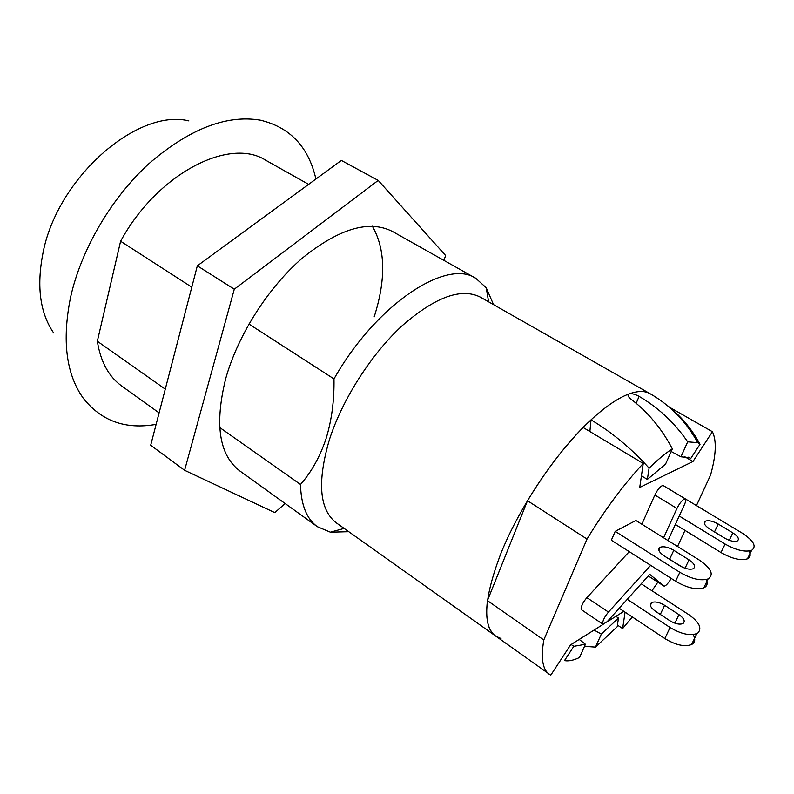 <?xml version="1.0" encoding="UTF-8"?>
<svg xmlns="http://www.w3.org/2000/svg" width="794" height="794" viewBox="0 0 794 794"><rect width="100%" height="100%" fill="white"/><g stroke="black" fill="none" stroke-linecap="round" stroke-linejoin="round"><path stroke-width="1.19" d="M500.974 638.505L495.466 636.034C482.345 625.642 483.973 598.587 500.349 554.867C518.81 507.783 557.14 450.853 591.024 419.857C612.025 432.393 631.379 448.491 649.095 468.142C657.531 459.835 665.283 453.404 672.349 448.858C661.591 428.482 647.864 411.977 631.17 399.332C628.004 396.782 627.28 394.985 628.987 393.963L629.126 393.903C631.597 393.298 634.922 394.122 639.091 396.375C658.405 407.65 674.602 422.805 687.693 441.841L697.747 442.655L700.02 444.283C691.544 428.502 680.269 415.292 666.176 404.642M603.162 624.342L570.588 644.837L550.768 675.178L336.378 522.909C319.337 509.758 317.024 481.968 329.441 439.558C342.343 399.432 371.235 354.213 402.181 325.709C435.181 297.025 461.245 287.497 480.36 297.135L650.028 393.675C644.837 390.708 637.87 390.787 629.126 393.903C618.159 397.923 605.455 406.578 591.024 419.857L589.882 431.539M248.939 324.041L333.986 378.927C334.343 400.375 331.684 420.334 326.016 438.814C319.903 456.897 311.387 472.112 300.499 484.469L219.7 427.509M348.735 531.702L330.344 532.179L317.372 526.71C306.653 518.988 301.025 504.905 300.499 484.469M53.645 332.924C40.196 313.283 36.554 287.091 42.727 254.358C56.374 178.561 137.124 108.014 188.853 120.906M156.12 424.363C125.482 429.802 101.136 420.999 83.082 397.963C66.15 374.014 61.952 340.596 70.477 297.69C80.978 249.941 111.071 198.311 148.716 163.842C189.012 129.085 226.191 114.525 260.243 120.162C290.009 127.248 308.568 146.87 315.913 179.037M687.693 441.841L680.974 456.798L689.579 457.791L690.701 458.565L700.02 444.283M688.358 457.195L690.701 458.565M680.974 456.798L671.168 451.508M615.896 616.333L618.466 618.05L617.216 626.724L595.5 647.1L584.513 646.326M618.466 618.05L601.336 634.088L595.5 647.1M594.071 630.059L601.336 634.088M641.423 475.834L647.368 479.427L665.58 464.083L672.349 448.858M647.368 479.427L649.095 468.142M165.281 389.139L97.334 341.251C100.6 361.717 108.718 376.634 121.72 386.023L159.098 412.9M191.791 287.17L120.599 241.237L97.334 341.251M120.599 241.237C157.46 173.36 229.615 136.866 265.702 160.239L308.638 184.367M333.986 378.927C376.197 304.281 446.556 258.288 475.785 278.297L486.226 287.756L493.54 304.638M579.551 657.462C573.625 660.32 568.603 661.362 564.484 660.608L573.814 646.316L585.426 644.262L579.551 657.462M571.154 644.48L573.814 646.316M585.426 644.262L579.213 639.408M372.366 226.201C385.497 249.127 386.102 279.349 374.192 316.856M317.372 526.71L239.778 470.911C219.114 455.051 214.43 424.294 225.714 378.629C237.813 335.207 268.372 287.229 302.623 257.852C339.276 228.454 369.22 219.66 392.474 231.471L475.785 278.297M285.145 503.535L274.803 512.626L184.605 470.296L234.29 289.205L197.339 265.821L341.341 160.428L378.202 180.417L445.623 255.509L443.955 260.402M234.29 289.205L378.202 180.417M184.605 470.296L150.691 445.255L197.339 265.821M678.959 614.625C683.952 618.228 685.361 621.136 683.197 623.369L682.79 623.608C679.406 624.799 675.128 623.846 669.928 620.749L655.457 611.271C650.346 607.489 649.105 604.571 651.745 602.517C655.11 601.286 659.397 602.209 664.598 605.286L678.959 614.625L674.89 623.191M693.063 634.565C695.425 638.644 695.256 641.77 692.547 643.924L691.554 644.529C684.497 647.041 675.595 645.046 664.846 638.555L619.221 608.273M641.215 583.798L688.795 614.635C699.236 622.099 702.263 628.213 697.876 632.957L696.884 633.543C689.827 635.994 680.895 633.979 670.076 627.498L627.26 599.321M705.3 521.241L705.529 521.122C708.714 520.139 712.943 521.112 718.233 524.05L732.832 532.883C738.221 536.506 739.68 539.215 737.199 541.022C734.003 541.974 729.765 540.972 724.475 538.014L709.757 529.052C704.705 525.658 703.216 523.057 705.3 521.241M666.543 557.408L682.8 567.353M659.933 547.384L660.211 547.245C663.744 546.123 668.26 547.145 673.769 550.292L689.003 559.839C694.631 563.78 696.01 566.757 693.142 568.782C689.599 569.854 685.073 568.802 679.585 565.636L664.211 555.939C658.97 552.267 657.541 549.408 659.933 547.384M667.992 540.525L684.557 504.369C685.877 501.391 686.155 499.575 685.391 498.93L684.12 499.098C681.609 500.776 679.217 503.892 676.954 508.458L654.861 495.019L641.84 524.219M654.861 495.019C657.085 490.464 659.467 487.387 662.017 485.769L663.327 485.63L685.391 498.93M602.974 624.253L581.526 609.782L581.119 608.184C581.744 604.919 583.669 601.405 586.885 597.654L608.472 612.075C605.266 615.886 603.311 619.419 602.616 622.675L602.974 624.253L607.192 621.642L649.73 574.32L663.923 586.051C665.203 586.319 667.198 584.473 669.908 580.513L671.168 578.399M629.245 551.651L586.885 597.654M657.849 582.141L651.963 590.766M632.322 616.968L622.625 628.55L625.086 612.164M549.23 674.255C542.55 669.481 540.744 658.057 543.801 639.974L587.024 539.066C604.82 509.817 623.558 484.628 643.239 463.488L639.726 487.456L692.954 461.522L712.426 431.718C716.754 440.73 716.119 455.21 710.531 475.169L696.477 505.55M684.984 530.392L677.54 546.48M623.846 611.34L606.844 622.03M615.221 531.365L635.885 520.507L699.365 560.098C711.255 568.375 714.163 574.658 708.099 578.935C700.695 581.129 691.266 578.915 679.823 572.285L615.221 531.365L611.34 540.228L675.625 581.248C687.018 587.897 696.417 590.091 703.831 587.838C707.226 586.2 708 583.431 706.164 579.531M681.451 496.548L742.4 533.24C753.774 540.843 756.851 546.55 751.61 550.371C744.931 552.326 736.088 550.222 725.091 544.039L679.227 516.011M622.625 628.55L617.454 625.077M712.426 431.718L669.531 407.262M692.954 461.522L684.319 456.461M643.239 463.488L583.153 427.509C563.313 447.747 544.763 472.152 527.494 500.726L587.024 539.066M543.801 639.974L487.437 600.621L527.494 500.726M495.466 636.034C487.973 630.674 485.293 618.873 487.437 600.621M676.954 508.458L663.586 537.776M650.673 565.328L608.472 612.075M748.881 551.066C750.985 554.738 750.509 557.328 747.452 558.837C740.772 560.842 731.959 558.748 721.002 552.564L675.347 524.467M639.091 396.375L636.163 403.283M664.846 638.555L670.076 627.498M718.233 524.05L714.491 531.94M673.769 550.292L669.709 559.095M663.923 586.051L648.251 575.968L663.873 586.012M679.823 572.285L675.625 581.248M689.003 559.839L685.063 568.236M725.091 544.039L721.002 552.564M732.832 532.883L729.269 540.297M660.31 614.447L664.598 605.286M344.13 528.427L330.344 532.179M697.747 442.655C686.215 421.634 670.305 405.307 650.028 393.675M488.628 301.839L486.226 287.756M628.987 393.963L628.163 395.898M691.554 644.529L696.884 633.543M705.529 521.122L704.397 523.544M660.211 547.245L658.851 550.222M708.099 578.935L703.831 587.838M751.61 550.371L747.452 558.837M650.395 605.425L651.745 602.517"/></g></svg>
